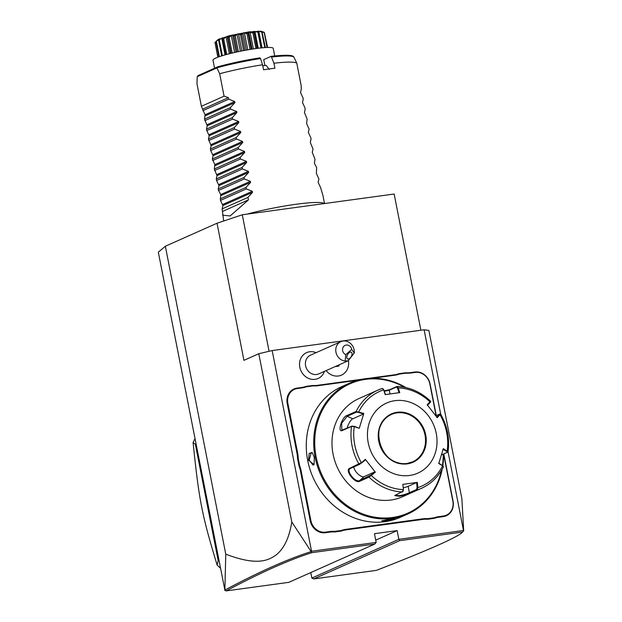 <?xml version="1.0" encoding="UTF-8"?>
<svg xmlns="http://www.w3.org/2000/svg" width="622" height="622" viewBox="0 0 622 622"><rect width="100%" height="100%" fill="white"/><g stroke="black" fill="none" stroke-linecap="round" stroke-linejoin="round"><path stroke-width="0.93" d="M224.869 590.068L225.763 554.179C257.111 566.098 268.284 560.632 276.463 554.684C284.254 548.246 289.362 537.338 291.796 521.959L311.163 551.605C288.087 558.898 259.327 571.719 224.869 590.068L158.315 252.19L165.351 246.242L217.031 223.22L242.292 214.777L394.154 194.025L420.876 330.235M225.763 554.179L165.351 246.242M443.214 466.982L442.615 465.738L438.759 463.53L443.323 448.672L448.042 451.774L463.483 530.488L398.85 539.321L399.689 540.65L313.776 578.927L311.855 578.079L310.775 572.559M224.736 590.317L226.183 590.9L288.826 582.34L374.747 544.063L376.178 542.423L374.46 533.692L397.139 530.597L375.727 540.137M376.178 542.423L311.544 551.255L272.164 350.559L424.111 329.792L428.877 330.469L461.882 498.712L463.685 530.753L462.589 532.051L399.689 540.65M439.902 414.027L440.687 414.19L424.111 329.792M311.855 578.079L398.85 539.321L397.139 530.597M316.124 352.674A14.15 12.557 66 0 0 301.53 357.082A14.15 12.557 66 0 0 302.852 373.923A14.15 12.557 66 0 0 324.451 371.365M436.286 415.605L430.09 384.015A14.065 12.487 -114 0 0 414.928 372.01L410.372 372.632A26.342 23.379 66 0 1 405.692 372.757L399.021 373.666A26.342 23.379 66 0 1 394.542 374.794L367.711 378.464M362.237 379.21L317.391 385.337A26.342 23.379 66 0 1 312.71 385.469L306.04 386.379A26.342 23.379 66 0 1 301.561 387.506L296.997 388.128A14.065 12.487 -114 0 0 287.216 403.546L297.005 453.43A26.342 23.379 66 0 1 297.541 458.531L298.98 465.855A26.342 23.379 66 0 1 300.418 470.831L310.207 520.715A14.065 12.487 -114 0 0 325.368 532.727L329.932 532.105A26.342 23.379 66 0 1 334.605 531.973L341.276 531.064A26.342 23.379 66 0 1 345.754 529.936L422.913 519.393A26.342 23.379 66 0 1 427.586 519.261L434.257 518.351A26.342 23.379 66 0 1 438.743 517.232L443.299 516.602A14.065 12.487 -114 0 0 453.08 501.192L443.797 453.889M291.796 521.959L258.791 353.724L272.164 350.559M258.791 353.724L243.933 360.34L217.031 223.22M269.077 351.29L242.292 214.777M311.233 551.613L311.847 552.663C289.09 559.87 260.532 572.613 226.183 590.9M374.747 544.063L311.847 552.663M313.776 578.927L376.419 570.366C429.996 549.483 458.725 536.708 462.589 532.051M345.77 354.664L345.156 361.017A10.232 9.081 -114 0 1 338.158 357.051A10.232 9.081 -114 0 1 340.872 341.649L310.51 355.17A10.232 9.081 -114 0 0 307.797 370.58A10.232 9.081 66 0 0 318.837 373.861L348.281 360.744L354.252 353.001L351.725 349.416A5.116 4.541 66 0 0 347.014 345.016A5.116 4.541 66 0 0 342.59 348.911A5.116 4.541 66 0 0 345.77 354.664L351.725 349.416M340.872 341.649A10.232 9.081 -114 0 1 351.912 344.93A10.232 9.081 -114 0 1 354.252 353.001M345.156 361.017L348.281 360.744M349.937 358.186A3.833 2.076 -59.9 0 1 347.504 358.871A3.833 2.076 -59.9 0 1 346.921 356.258A3.833 2.076 -59.9 0 1 348.919 352.915A3.833 2.076 -59.9 0 1 351.344 352.231A3.833 2.076 -59.9 0 1 351.928 354.843A3.833 2.076 -59.9 0 1 349.937 358.186M341.486 375.12L341.494 375.113A14.322 12.712 66 0 1 326.122 370.619A14.322 12.712 66 0 0 341.486 375.12A14.322 12.712 66 0 0 341.486 375.113A14.322 12.712 66 0 0 348.437 360.674M335.126 366.607L338.834 366.101L338.345 365.176M339.239 364.772L338.834 366.101L336.743 365.884M434.257 518.351L434.327 517.768A26.855 23.83 -114 0 1 438.86 516.633L443.416 516.011A13.552 12.028 66 0 0 452.839 501.153L443.61 454.107M434.327 517.768L427.749 518.662L427.586 519.261M341.276 531.064L341.346 530.473A26.855 23.83 -114 0 1 345.879 529.345L423.03 518.795A26.855 23.83 -114 0 1 427.749 518.662M341.346 530.473L334.768 531.375L334.605 531.973M298.98 465.855L299.641 465.653A26.855 23.83 -114 0 1 301.087 470.675L310.876 520.56A13.552 12.028 66 0 0 325.485 532.129L330.049 531.507A26.855 23.83 -114 0 1 334.768 531.375M299.641 465.653L298.218 458.422L297.541 458.531M306.04 386.379L306.397 386.775A26.855 23.83 -114 0 1 301.872 387.903L297.316 388.532A13.552 12.028 66 0 0 287.885 403.383L297.674 453.275A26.855 23.83 -114 0 1 298.218 458.422M306.397 386.775L312.975 385.873L312.71 385.469M357.479 380.306L317.702 385.741A26.855 23.83 -114 0 1 312.975 385.873M399.021 373.666L399.378 374.063A26.855 23.83 -114 0 1 394.853 375.198L372.632 378.23M399.378 374.063L405.964 373.169L405.692 372.757M436.076 415.698L429.856 383.976A13.552 12.028 66 0 0 415.239 372.407L410.683 373.029A26.855 23.83 -114 0 1 405.964 373.169M405.902 387.584A71.616 63.553 66 0 0 364.958 378.767A71.616 63.553 66 0 0 349.51 383.16L342.084 386.472A71.616 63.553 66 0 0 309.958 469.299A71.616 63.553 66 0 0 384.925 521.695A71.616 63.553 66 0 0 400.366 517.302L407.799 513.99A71.616 63.553 66 0 0 442.219 469.112M349.51 383.16A71.616 63.553 66 0 0 317.391 465.987A71.616 63.553 66 0 0 392.35 518.383A71.616 63.553 66 0 0 407.799 513.99M442.833 465.567A71.616 63.553 66 0 0 443.61 453.967M391.541 518.74L395.374 518.406L392.544 519.689L385.726 521.329L381.822 520.933L391.541 518.74M394.192 518.414L385.85 520.738L382.273 520.614M314.351 457.613L314.056 464.611L308.535 460.21L309.188 453.399L312.283 452.653L314.351 457.613M404.557 387.296A70.846 62.876 66 0 0 365.433 379.373A70.846 62.876 66 0 0 316.163 457.022A70.846 62.876 66 0 0 392.529 517.488A70.846 62.876 66 0 0 441.534 470.302M442.46 465.31A70.846 62.876 66 0 0 443.237 454.138M369.009 476.359L369.033 477.121A53.71 47.669 -114 0 0 402.496 491.948L403.227 489.615A51.813 45.981 -114 0 1 371.318 475.48L370.875 475.084L359.726 480.495C355.411 483.162 345.443 470.325 350.38 468.475L359.664 464.339L365.339 459.331L375.338 472.199L369.033 477.121L359.741 481.257C355.209 484.11 344.425 470.248 349.681 468.312L361.328 462.62A51.813 45.981 -114 0 1 354.26 426.606L352.153 426.054L341.828 430.237L341.665 423.209L347.13 416.305L356.414 412.168L356.142 411.437L363.816 413.467L359.252 428.317L354.26 426.606L351.554 426.389L342.271 430.533C337.085 432.78 341.968 416.771 346.858 415.574L356.142 411.437A53.71 47.669 -114 0 1 377.818 390.149L358.847 398.601A53.71 47.669 66 0 0 334.753 460.723A53.71 47.669 66 0 0 390.974 500.018A53.71 47.669 66 0 0 402.558 496.729L421.537 488.278A53.71 47.669 -114 0 1 417.152 489.942L410.022 493.122C407.566 494.311 404.012 495.361 399.371 496.278L394.706 495.555L403.173 491.162M384.217 390.849L389.722 389.66L397.077 386.433C409.641 387.032 420.822 391.969 430.626 401.244L430.587 402.045M384.357 391.285L389.294 390.219L396.432 387.039L397.551 388.167L399.067 392.785M396.432 387.039L396.852 386.48L398.212 387.887L397.551 388.167M440.392 414.252L437.235 417.657L427.236 404.79L430.323 401.299M356.414 412.168L358.575 412.386L358.816 411.756A51.813 45.981 -114 0 1 383.657 389.87L385.205 394.612L399.759 392.622L398.212 387.887A51.813 45.981 -114 0 1 430.113 402.014L430.144 402.605L430.346 402.061M435.843 415.799L439.692 414.089L436.691 417.339M442.95 449.255L446.705 451.416L447.171 450.888A51.813 45.981 -114 0 0 440.112 414.874L439.49 414.625L439.692 414.089M446.705 451.416L447.202 452.373L441.472 454.923M447.856 452L447.202 452.373M421.537 488.278C431.202 483.854 438.502 476.693 443.432 466.795L443.089 465.855M402.924 491.38L403.468 489.514L402.815 484.367L417.37 482.377L417.774 487.625A51.813 45.981 -114 0 0 442.615 465.738L438.689 463.141M442.942 466.259L442.444 465.295M417.37 482.377L416.67 482.54L417.074 487.656L417.774 487.625L417.152 489.942L416.53 489.522L409.4 492.702C407.091 493.829 403.787 494.824 399.487 495.687L395.102 495.252M417.074 487.656L416.53 489.522M361.53 463.056L365.441 459.852L365.339 459.331M385.453 394.651L383.945 390.025L382.258 388.462L377.818 390.149A53.71 47.669 -114 0 1 382.203 388.478M383.354 389.022L382.258 388.462M383.945 390.025L382.818 388.905M409.571 475.472A38.362 34.047 66 0 0 436.255 433.425A38.362 34.047 66 0 0 394.9 400.677A38.362 34.047 66 0 0 368.216 442.724A38.362 34.047 66 0 0 409.571 475.472M427.345 405.311L430.144 402.605M416.67 482.54L408.149 486.334A7.674 0.886 -11.1 0 1 403.328 487.749M403.468 489.514L402.815 484.367M349.968 468.739L350.38 468.475L349.681 468.312M375.338 472.199L374.786 471.873L364.111 476.631A7.674 3.405 48.6 0 1 358.015 474.034A7.674 3.405 48.6 0 1 353.786 466.959M359.252 428.317L354.315 426.272M347.099 428.301A7.674 2.519 113.9 0 1 352.767 418.8L363.442 414.042L358.575 412.386M363.816 413.467L363.442 414.042M407.045 463.468A25.961 23.037 66 0 0 412.58 461.882A25.961 23.037 66 0 0 425.013 435.035A25.961 23.037 66 0 0 397.03 412.876A25.961 23.037 66 0 0 391.44 414.462M374.786 471.873L370.875 475.084M314.188 464.331L313.053 465.147L309.204 460.047L311.319 452.474L312.493 452.894M195.946 443.999L195.355 444.263L193.1 442.522A102.303 90.796 -114 0 1 194.927 438.821M218.757 560.266L218.167 560.531L195.355 444.263M220.281 568.065A102.303 90.796 -114 0 1 217.132 565.048L218.167 560.531M217.132 565.048C201.917 515.055 199.032 500.352 193.1 442.522M247.152 214.116A51.152 5.893 -11.1 0 1 295.955 204.288A51.152 5.893 -11.1 0 1 324.326 203.565M223.687 220.997L222.14 208.891L222.886 205.563L220.468 200.408L220.724 194.538L218.516 190.441L218.221 188.948L218.975 185.62L216.557 180.466L216.269 178.98L217.016 175.653L214.31 169.005L214.854 164.62L212.351 159.03L213.105 155.702L210.687 150.547L210.399 149.062L211.146 145.735L208.44 139.087L209.194 135.759L206.776 130.604L206.481 129.119L207.235 125.784L204.529 119.144L205.073 114.759L234.704 101.557L228.702 99.147L228.414 97.654L224.075 96.177L219.675 73.738A51.152 5.893 -11.1 0 1 262.577 64.781L263.557 69.765A51.152 5.893 -11.1 0 1 269.396 68.918A51.152 5.893 -11.1 0 1 274.901 68.218L273.921 63.226A51.152 5.893 -11.1 0 1 296.78 63.195L301.18 85.634L301.273 89.226L300.527 92.561L302.937 97.716L303.233 99.201L302.479 102.529L304.897 107.684L305.184 109.177L304.438 112.504L307.144 119.144L306.599 123.529L309.103 129.119L308.349 132.447L310.767 137.602L311.054 139.095L310.308 142.422L313.014 149.062L312.26 152.39L314.973 159.038L314.429 163.423L316.637 167.52L316.38 173.398L318.884 178.98L318.13 182.308L320.548 187.463L322.942 195.479L324.521 203.542M296.78 63.195L294.105 57.574M271.868 57.014A49.348 5.691 168.9 0 1 293.942 57.247L293.864 57.107C293.32 55.28 288.211 54.511 271.239 56.307L273.921 63.226M197.26 76.685L198.27 75.495L217.863 66.772C230.848 63.203 244.85 60.233 259.887 57.854L260.532 58.561A49.348 5.691 168.9 0 0 217.42 67.705L197.26 76.685M217.731 66.826L217.42 67.705M264.879 65.535L263.72 59.634L271.161 56.322M266.216 65.372L269.217 69.423L266.216 65.372A38.362 4.424 168.9 0 0 262.787 65.815M262.577 64.781L260.532 58.561M274.706 55.926L273.229 48.384A30.696 3.538 -11.1 0 0 249.399 49.55A30.696 3.538 -11.1 0 0 215.896 58.017A30.696 3.538 168.9 0 0 212.996 60.202L214.567 68.233M264.412 32.81L267.6 47.459M265.345 47.56L262.064 31.979C259.296 30.766 259.996 30.867 264.163 32.274A25.37 2.923 -11.1 0 1 264.218 32.297L267.281 47.466M217.614 39.894L215.072 42.529L217.614 39.894L229.378 35.718L249.111 31.87L261.279 31.325L264.163 32.274L267.04 47.474M264.117 32.569L261.364 31.636M261.333 31.465L260.836 31.395M261.955 31.971L257.951 31.325L258.799 32.352L258.006 31.1L261.955 31.971A25.37 2.923 -11.1 0 1 262.064 31.979L260.634 31.263M261.776 32.297L264.785 47.599M258.791 31.31L262.033 47.832M261.846 47.847L258.799 32.336L261.839 47.847M258.231 32.056L253.823 31.613L253.955 32.772L253.473 32.492L254.087 31.341L258.231 32.056A25.37 2.923 -11.1 0 1 258.402 32.041M257.951 32.406L260.999 47.933M254.95 31.512L258.231 48.252M253.823 31.613L257.026 48.407M253.263 32.515L252.897 32.896L248.722 32.235L248.155 33.541L247.61 33.285L249.173 31.909L253.263 32.515A25.37 2.923 -11.1 0 1 253.473 32.492M252.897 32.896L255.969 48.547M250.06 32.056L253.372 48.92M248.722 32.235L252.034 49.122M248.155 33.541L251.241 49.255M247.377 33.324L246.957 33.728L244.462 32.896L243 33.145L241.795 34.614L241.227 34.381L243.606 32.772L247.377 33.324A25.37 2.923 -11.1 0 1 247.61 33.285M246.957 33.728L250.036 49.449M244.462 32.896L247.781 49.83M243 33.145L246.328 50.087M241.795 34.614L244.881 50.351M240.978 34.428L240.535 34.848L238.529 33.985L237.052 34.288L235.303 35.913L234.743 35.695L237.76 33.868L240.978 34.428A25.37 2.923 -11.1 0 1 241.227 34.381M240.535 34.848L243.622 50.592M238.529 33.985L241.857 50.934M237.052 34.288L240.38 51.237M235.303 35.913L238.389 51.649M234.494 35.749L234.066 36.185L232.675 35.244L231.283 35.571L229.129 37.351L228.608 37.133L232.045 35.12L234.494 35.749A25.37 2.923 -11.1 0 1 234.743 35.695M234.066 36.185L237.153 51.914M232.675 35.244L235.995 52.17M231.283 35.571L234.595 52.481M229.129 37.351L232.208 53.041M228.383 37.196L228.002 37.639L227.294 36.589L226.074 36.923L223.679 38.828L223.236 38.611L226.836 36.449L228.383 37.196A25.37 2.923 -11.1 0 1 228.608 37.133M228.002 37.639L231.081 53.321M230.575 53.445L227.294 36.589M226.074 36.923L229.37 53.749M223.679 38.828L226.742 54.433M223.049 38.673L222.746 39.116L222.746 37.926L221.79 38.245L218.998 40.026L222.497 37.755L223.049 38.673A25.37 2.923 -11.1 0 1 223.236 38.611M225.716 54.72L222.622 38.945L225.802 54.697M221.79 38.245L225.055 54.899M219.348 40.251L222.373 55.692M219.348 39.318L218.656 40.508L219.356 39.17L216.184 41.27C219.62 38.432 220.515 38.035 218.866 40.072A25.37 2.923 -11.1 0 1 218.998 40.026M218.656 40.508L221.681 55.91M218.719 39.45L218.851 40.103M216.409 41.511L219.379 56.664M216.021 41.728L218.975 56.804M215.072 42.529L217.949 57.185M217.855 57.216L214.963 42.296A25.37 2.923 -11.1 0 1 214.979 42.265M234.704 101.557L234.914 102.614L230.365 107.629L204.529 119.144M207.025 124.727L236.663 111.525L230.661 109.122L230.365 107.629M236.663 111.525L236.873 112.582L232.325 117.605L206.481 129.119M208.984 134.702L238.623 121.5L232.612 119.097L232.325 117.605M238.623 121.5L238.825 122.557L234.284 127.58L208.44 139.087M210.936 144.677L240.574 131.475L234.572 129.065L234.284 127.58M240.574 131.475L240.784 132.533L236.236 137.548L210.399 149.062M212.895 154.645L242.533 141.443L236.531 139.04L236.236 137.548M242.533 141.443L242.743 142.5L238.195 147.523L212.351 159.03M214.854 164.62L244.493 151.418L238.483 149.008L238.195 147.523M244.493 151.418L244.695 152.476L240.146 157.49L214.31 169.005M216.806 174.595L246.444 161.386L240.442 158.983L240.146 157.49M246.444 161.386L246.654 162.443L242.106 167.466L216.269 178.98M218.765 184.563L248.403 171.361L242.401 168.959L242.106 167.466M248.403 171.361L248.613 172.418L244.065 177.441L218.221 188.948M220.724 194.538L250.363 181.336L244.353 178.926L244.065 177.441M250.363 181.336L250.565 182.394L246.017 187.409L220.18 198.923M222.676 204.506L252.314 191.304L246.312 188.901L246.017 187.409M252.314 191.304L252.524 192.361L247.976 197.384L222.14 208.891M222.552 215.173L230.156 215.958L248.466 199.872L247.976 197.384M205.073 114.759L202.57 109.169L228.414 97.654M224.075 96.177L201.388 106.284L202.57 109.169M201.388 106.284L196.987 83.846L197.205 76.972M219.675 73.738L217.016 68.148M228.702 99.147L202.865 110.662M230.661 109.122L204.817 120.637M232.612 119.097L206.776 130.604M234.572 129.065L208.735 140.58M236.531 139.04L210.687 150.547M238.483 149.008L212.646 160.523M240.442 158.983L214.606 170.498M242.401 168.959L216.557 180.466M244.353 178.926L218.516 190.441M246.312 188.901L220.468 200.408M222.622 211.387L248.466 199.872M443.416 516.011L443.299 516.602M438.86 516.633L438.743 517.232M423.03 518.795L422.913 519.393M345.879 529.345L345.754 529.936M330.049 531.507L329.932 532.105M325.485 532.129L325.368 532.727M310.876 520.56L310.207 520.715M301.087 470.675L300.418 470.831M297.674 453.275L297.005 453.43M287.885 403.383L287.216 403.546M297.316 388.532L296.997 388.128M301.872 387.903L301.561 387.506M317.702 385.741L317.391 385.337M394.853 375.198L394.542 374.794M410.683 373.029L410.372 372.632M415.239 372.407L414.928 372.01M385.726 521.329L385.85 520.738M389.722 389.66L389.294 390.219L390.025 393.936M447.801 452.031L447.288 452.318M410.022 493.122L409.4 492.702L408.149 486.334M399.371 496.278L399.487 495.687M359.664 464.339L358.964 464.175A53.71 47.669 -114 0 1 351.554 426.389L352.153 426.054M342.271 430.533L342.87 430.191M346.858 415.574L347.13 416.305L352.767 418.8M359.741 481.257L359.726 480.495L364.111 476.631M397.17 412.269A26.474 23.496 66 0 0 378.759 441.278A26.474 23.496 66 0 0 407.293 463.872A26.474 23.496 66 0 0 425.705 434.864A26.474 23.496 66 0 0 397.17 412.269M391.456 414.454C366.957 423.489 381.27 468.677 407.013 463.468L412.58 461.882A25.961 23.037 66 0 0 424.227 431.855A25.961 23.037 66 0 0 397.054 412.86A25.961 23.037 66 0 0 391.456 414.454A25.961 23.037 66 0 0 379.809 444.481A25.961 23.037 66 0 0 406.982 463.476M308.535 460.21L309.204 460.047M217.964 66.756A48.119 5.544 -11.1 0 1 259.825 57.877M205.276 115.816L234.914 102.614M207.235 125.784L236.873 112.582M209.194 135.759L238.825 122.557M211.146 145.735L240.784 132.533M213.105 155.702L242.743 142.5M215.056 165.677L244.695 152.476M217.016 175.653L246.654 162.443M218.975 185.62L248.613 172.418M220.927 195.596L250.565 182.394M222.886 205.563L252.524 192.361M338.22 365.682L336.759 365.884M448.042 451.774C449.83 438.65 447.373 426.124 440.687 414.19M257.259 48.376L254.103 32.297"/></g></svg>
